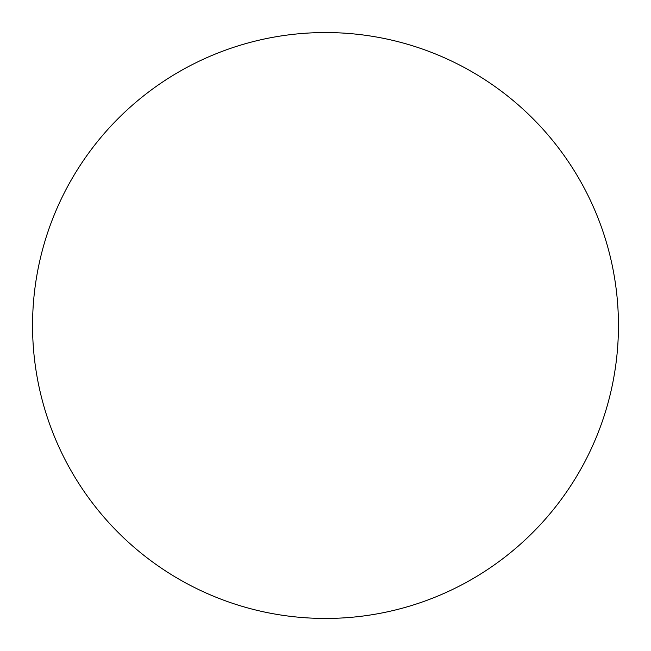 <?xml version="1.0" encoding="UTF-8"?>
<svg xmlns="http://www.w3.org/2000/svg" width="651" height="651" viewBox="0 0 651 651"><rect width="100%" height="100%" fill="white"/><g stroke="black" fill="none" stroke-linecap="round" stroke-linejoin="round"><path stroke-width="0.98" d="M325.5 32.55A292.95 292.95 0 0 1 618.45 325.5A292.95 292.95 0 0 1 325.5 618.45A292.95 292.95 0 0 1 32.55 325.5A292.95 292.95 0 0 1 325.5 32.55M32.55 325.5A292.95 292.95 0 0 0 325.5 618.45A292.95 292.95 0 0 0 618.45 325.5A292.95 292.95 0 0 0 325.5 32.55A292.95 292.95 0 0 0 32.55 325.5"/></g></svg>
